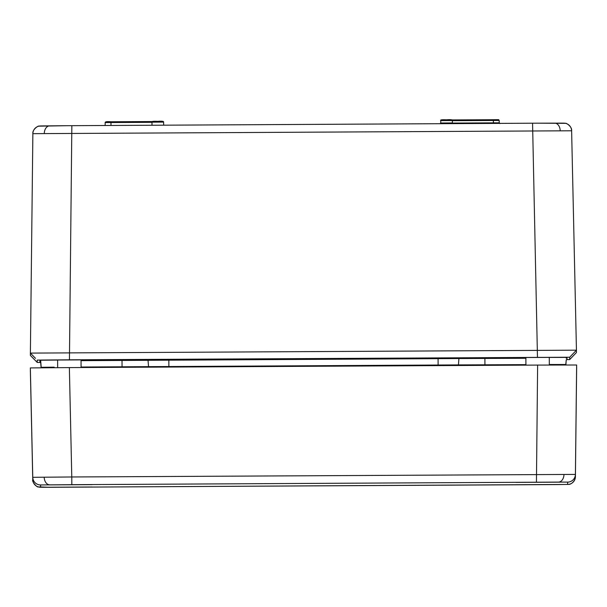 <?xml version="1.0" encoding="UTF-8"?>
<svg xmlns="http://www.w3.org/2000/svg" width="607" height="607" viewBox="0 0 607 607"><rect width="100%" height="100%" fill="white"/><g stroke="black" fill="none" stroke-linecap="round" stroke-linejoin="round"><path stroke-width="0.91" d="M30.403 370.27L32.763 479.636L32.763 477.314L71.778 476.973L71.816 484.674L40.601 484.947L40.608 487.269L49.751 487.292A7.808 5.516 -90.1 0 0 49.751 487.292L567.651 484.447L567.644 482.117L558.508 482.095L71.816 484.674M40.601 484.947A7.808 7.808 -0.1 0 1 32.763 477.314L30.35 367.925L69.365 367.592L71.778 476.973L575.406 474.408L575.413 476.73L576.62 367.341M30.358 370.262L32.763 479.636A7.808 7.808 -0.1 0 0 40.608 487.269M536.436 482.186L537.627 365.08L69.365 367.592M537.627 365.08L576.642 365.004L575.406 474.408A7.808 7.808 -0.1 0 1 567.644 482.117M40.98 125.93L67.18 125.702L38.856 126.165C38.749 125.391 32.194 129.382 32.869 133.661A7.808 7.808 179.9 0 1 40.631 125.945M563.425 123.13L537.225 123.183L565.549 123.342C565.648 122.568 572.242 126.491 571.619 130.778L32.869 133.661L30.388 353.099L576.445 350.178L576.453 352.515L569.7 359.572L569.692 357.235L69.441 359.807L37.217 360.088L37.224 362.425L40.457 362.455M57.619 360.027L81.035 359.898M525.874 357.515L549.289 357.386M525.882 358.274L458.907 358.547L458.46 364.913L525.912 364.64M81.035 359.936L459.681 357.827A0.782 0.782 179.9 0 0 458.907 358.547L122.015 360.444L122.053 366.803L458.46 364.913A0.782 0.782 179.9 0 1 458.118 365.505M30.396 355.436L37.224 362.425L30.396 355.436L30.388 353.099L35.517 358.35M566.468 359.632L569.7 359.572L576.453 352.515M569.692 357.235L576.445 350.178L571.619 130.778A7.808 7.808 -0.1 0 0 563.774 123.145M92.203 487.004L47.801 487.239L92.203 487.004M560.458 484.492L516.049 484.727L560.458 484.492M560.458 482.155L516.049 482.39L560.458 482.155M92.203 484.659L47.794 484.902L92.203 484.659M44.19 477.216A7.808 5.516 89.5 0 0 49.744 484.818M563.979 474.431A7.808 5.516 89.9 0 1 558.508 482.095M49.698 487.292A7.808 5.516 -90.1 0 0 49.721 487.292L558.539 484.568A7.808 5.516 -90.5 0 1 558.508 484.568M567.651 484.447A7.808 7.808 -0.1 0 0 575.413 476.73L576.65 367.341M144.246 359.511L99.768 359.754L144.246 359.511M507.141 357.569L462.663 357.804L507.141 357.569M452.367 120.702L493.385 120.482L493.385 119.716C501.367 119.609 497.763 119.617 499.189 120.467L493.385 120.482L493.4 122.849L499.242 122.834L499.971 123.593M493.408 123.418L493.4 122.849L452.427 123.069M152.008 122.31L105.186 122.576C105.019 121.711 106.953 121.438 110.975 121.764L110.998 125.467M110.975 121.795L152.342 121.544L110.975 121.764M48.81 125.945A7.808 5.516 89.5 0 0 44.296 133.457M69.441 359.807L71.846 125.679L537.225 123.183M67.18 125.702L532.559 123.206L537.468 357.303M555.595 123.229A7.808 5.516 89.9 0 1 560.185 130.695M459.681 357.827L484.902 357.773L484.94 365.361M549.327 364.511L565.77 364.496L565.77 364.966M549.289 357.424L566.984 357.402L566.991 359.427A0.782 0.782 -0.1 0 0 566.217 360.156L565.77 364.496A0.782 0.782 -0.1 0 1 565.565 364.966M566.217 360.156L565.883 364.966L566.217 360.156L566.915 359.435M41.223 367.781L40.707 360.945L41.101 367.781L40.715 362.971L40.024 362.258M41.428 367.781A0.782 0.782 -0.1 0 1 41.215 367.303L54.175 367.174M122.015 359.716L122.015 360.444L81.042 360.657M81.072 367.023L122.053 366.803L122.053 367.303M147.235 359.496A0.782 0.782 -0.1 0 1 148.017 360.217L148.525 366.575A0.782 0.782 -0.1 0 0 148.874 367.159M147.235 359.473A0.782 0.782 -0.1 0 1 148.017 360.186L148.525 366.545A0.782 0.782 -0.1 0 0 148.92 367.159M168.829 359.283L168.875 367.053M438.079 357.842L438.125 365.611M459.681 357.796A0.782 0.782 179.9 0 0 458.907 358.525L458.46 364.883A0.782 0.782 179.9 0 1 458.073 365.505M40.715 362.971A0.782 0.782 179.9 0 0 39.925 362.258L39.925 360.224L57.627 360.065M484.902 357.773L525.874 357.553M571.422 355.429L576.445 350.178M452.359 120.565L452.412 122.933L452.359 120.565C452.511 119.693 450.576 119.442 446.555 119.807C441.911 119.579 439.984 119.845 440.765 120.626L440.765 120.626A0.782 0.782 -0.1 0 1 441.539 119.852L451.578 119.799A0.782 0.782 179.9 0 1 452.359 120.565L440.765 120.626L440.735 122.993L452.412 122.933A0.782 0.782 -0.1 0 0 452.905 123.638M452.025 119.936L493.385 119.716L452.025 119.936M163.602 122.106L163.678 125.186L163.602 122.106L157.805 122.121L152.008 122.174L151.97 125.247L152.008 122.174A0.782 0.782 179.9 0 1 152.782 121.4L162.82 121.347A0.782 0.782 -0.1 0 1 163.602 122.106C163.761 121.241 161.819 120.99 157.797 121.354C153.154 121.127 151.226 121.392 152.008 122.174M440.765 120.626L440.735 122.993A0.782 0.782 179.9 0 1 440.257 123.707M566.21 358.13A0.782 0.782 179.9 0 1 566.984 357.402M40.707 360.945A0.782 0.782 -0.1 0 0 39.925 360.224M92.112 486.996L47.892 487.231M560.367 484.485L516.147 484.72M560.36 482.148L516.14 482.383M92.105 484.659L47.892 484.894M32.763 479.636C31.647 481.844 37.52 487.823 38.104 486.875L49.721 487.292M558.539 484.568L568.501 484.394C569.207 484.856 574.89 482.838 575.413 476.73M144.147 359.503L99.867 359.746M507.05 357.561L462.762 357.796M66.99 125.702L71.846 125.679M105.186 122.576L105.148 125.497M499.189 120.467L499.242 122.834M537.415 123.183L532.559 123.206M440.735 122.993L440.014 123.76M453.148 123.691L452.412 122.933M57.619 359.928L57.665 367.66M81.035 359.807L81.08 367.523M525.874 357.424L525.92 365.141M549.289 357.295L549.327 365.019"/></g></svg>

